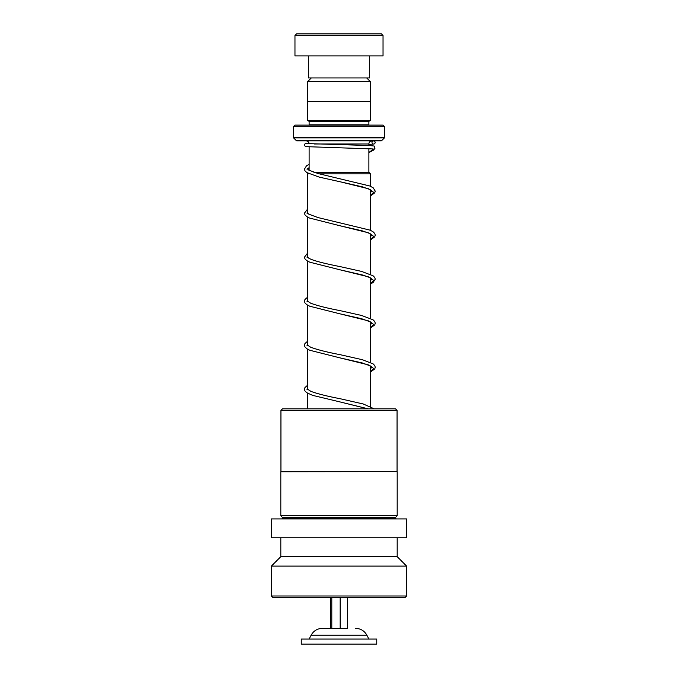 <?xml version="1.0" encoding="UTF-8"?>
<svg xmlns="http://www.w3.org/2000/svg" width="678" height="678" viewBox="0 0 678 678"><rect width="100%" height="100%" fill="white"/><g stroke="black" fill="none" stroke-linecap="round" stroke-linejoin="round"><path stroke-width="1.02" d="M311.321 77.936L307.609 81.648L370.391 81.648L366.679 77.936M370.391 101.522L370.391 81.648M307.609 101.522L307.609 81.648M368.883 172.297L368.883 148.668M368.883 145.507L368.883 143.99A3.144 3.144 0 0 1 372.027 140.846M309.117 170.314L309.117 146.906M313.889 172.297L368.908 172.297L370.485 173.865L319.169 173.865M308.058 173.322L307.515 173.865L309.176 173.865M370.485 406.469L370.485 365.951M370.485 362.433L370.485 321.914M370.485 318.397L370.485 277.878M370.485 274.361L370.485 233.851M370.485 230.334L370.485 189.815M370.485 186.297L370.485 173.865M307.515 408.834L307.515 393.206M307.515 389.723L307.515 349.17M307.515 345.695L307.515 305.134M307.515 301.659L307.515 261.098M307.515 257.623L307.515 217.062M307.515 213.587L307.515 173.865M305.973 140.846A3.144 3.144 0 0 1 309.109 143.744M309.083 125.116A1.576 1.576 0 0 0 309.117 124.803L309.117 121.345L368.883 121.345L370.451 120.396L370.451 101.522L307.549 101.522L307.549 120.396L370.451 120.396M309.117 121.345L307.549 120.396M309.117 124.803L368.883 124.803L368.883 121.345M293.396 137.439L384.604 137.439L384.604 126.684L383.036 125.116L294.964 125.116L293.396 126.684L293.396 137.439A0.627 0.627 0 0 0 293.574 137.88L296.354 140.66A0.627 0.627 0 0 0 296.795 140.846L381.206 140.846A0.627 0.627 0 0 0 381.646 140.66L384.426 137.88L293.574 137.88M384.604 137.439A0.627 0.627 0 0 1 384.426 137.88M384.604 126.684L293.396 126.684M296.54 33.9L381.46 33.9L383.036 35.476L294.964 35.476L296.54 33.9M369.671 55.918L369.671 77.936L308.329 77.936L308.329 55.918M383.036 35.476L383.036 55.918L294.964 55.918L294.964 35.476M280.938 410.41L282.506 408.834L395.494 408.834L397.062 410.41L280.938 410.41L280.938 471.617L397.062 471.617L397.062 410.41M282.387 517.348L395.613 517.348L395.613 518.297L282.387 518.297L282.387 517.348L280.811 515.78L280.811 471.744L397.062 471.617M280.811 515.78L397.189 515.78L397.189 471.744M403.351 537.798L406.622 537.798L406.622 518.924L271.378 518.924L271.378 537.798L403.351 537.798M271.378 595.987L406.622 595.987L405.054 597.555L272.946 597.555L271.378 595.987L271.378 566.105L280.811 556.663L397.189 556.663L397.189 537.798M271.378 566.105L406.622 566.105L397.189 556.663M306.676 143.558L369.696 145.55L374.222 146.041L374.926 148.389L373.586 149.16L372.756 148.923M373.578 140.914A1.576 1.568 90 0 0 372.01 142.634A1.576 1.568 90 0 0 373.858 144.041A1.576 1.568 90 0 0 373.578 140.914M347.39 597.555L347.39 628.37L322.313 628.37L330.61 628.37L330.61 597.555M373.866 639.066L301.252 639.066L301.252 644.1L376.748 644.1L376.748 639.066L373.866 639.066M331.796 597.555L331.796 628.37L340.178 628.37L340.178 597.555M314.49 143.99L368.883 143.99M296.354 140.66L381.646 140.66M373.586 149.16L368.883 152.448M309.117 167.678L306.931 169.085M370.485 192.391L372.086 191.103L369.739 189.425L362.45 186.857L339.695 181.67L368.34 188.721L373.595 192.255L370.485 195.781M307.515 212.655L306.931 213.121M370.485 236.427L372.086 235.139L369.925 233.554L362.45 230.893L339.703 225.706L368.34 232.757L373.595 236.283L370.485 239.817M307.515 256.691L306.931 257.157M370.485 280.463L372.095 279.192L370.264 277.76L363.205 275.149L339.712 269.742L368.34 276.794L373.595 280.319L370.485 283.845M307.515 300.718L306.931 301.193M370.485 324.499L372.095 323.228L370.544 321.957L361.637 318.736L339.72 313.778L368.34 320.83L373.595 324.355L370.485 327.881M307.515 344.755L306.931 345.221M370.485 368.535L372.095 367.264L370.671 366.061L362.45 363.001L339.712 357.815L368.34 364.866L373.595 368.391L370.485 371.917M307.515 388.791L306.931 389.257M367.968 408.834L339.703 401.851L368.171 408.834M368.883 639.066L366.849 635.159L311.151 635.159C313.609 630.82 317.329 628.557 322.313 628.37M395.613 517.348L397.189 515.78M282.387 518.297L281.751 518.924M406.622 595.987L406.622 566.105M280.811 556.663L280.811 537.798M395.613 518.297L396.249 518.924M369.815 148.711L368.883 149.135M370.485 195.908L374.731 192.823L375.239 191.111L373.18 187.789L369.713 185.967L318.092 173.56L308.804 170.127L307.617 169.11M307.626 169.085L309.117 167.856M370.485 239.944L374.731 236.859L375.239 235.139L374.773 233.478L372.951 231.664L370.035 230.139L318.092 217.596L308.804 214.163L307.617 213.104M370.485 283.98L373.053 282.573L375.239 279.175L374.773 277.514L373.07 275.785L361.476 271.395L340.076 266.598C322.931 263.217 312.507 260.42 308.804 258.191L307.617 257.14M370.485 328.016L374.764 324.872L375.239 323.211L374.773 321.55L373.07 319.821L361.476 315.431L340.076 310.634C326.889 308.109 317.075 305.625 310.634 303.168L307.617 301.168M370.485 372.044L374.764 368.908L375.239 367.247L374.773 365.586L373.07 363.849L362.391 359.713L340.076 354.67C326.889 352.145 317.075 349.653 310.634 347.204L307.617 345.204M374.171 408.834L363.239 403.978L340.068 398.706C327.127 396.223 317.406 393.774 310.897 391.359L307.617 389.24M372.968 148.94L306.109 146.643L304.727 145.846L304.727 144.109L305.829 143.372L308.982 143.058M373.29 140.939L370.561 141.202M373.858 144.041L368.883 144.439M309.117 164.33L306.532 165.771L304.473 169.093L304.939 170.746L306.778 172.559L319.346 177.153L339.695 181.67M307.515 209.18L304.473 213.129L304.981 214.841L306.659 216.519L309.431 218.011L339.703 225.706M307.515 253.208L304.473 257.157L304.947 258.818L306.659 260.555L309.727 262.174L339.712 269.742M307.515 297.244L304.939 299.532L304.473 301.193L304.947 302.854L306.659 304.583L309.727 306.21L339.72 313.778M307.515 341.28L304.939 343.568L304.473 345.17L304.947 346.89L306.659 348.619L309.727 350.246L339.712 357.815M307.515 385.316L304.939 387.604L304.473 389.325L304.947 390.926L306.659 392.655L312.558 395.35L339.703 401.851M374.773 148.609L373.341 150.245L368.883 152.533M311.151 635.159L309.117 639.066M366.849 635.159C364.391 630.82 360.671 628.557 355.687 628.37"/></g></svg>
